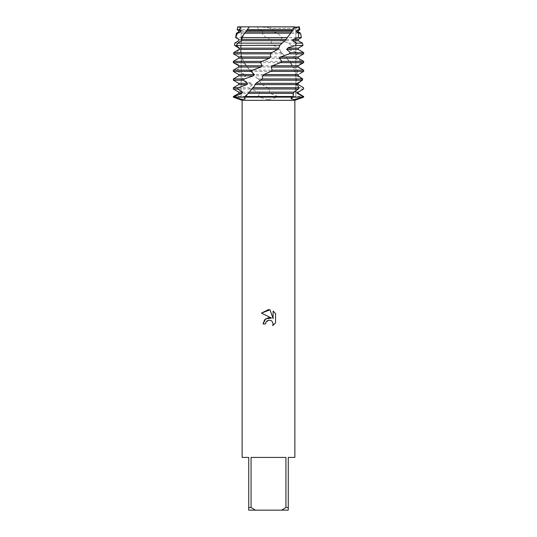 <?xml version="1.0" encoding="UTF-8"?>
<svg xmlns="http://www.w3.org/2000/svg" width="537" height="537" viewBox="0 0 537 537"><rect width="100%" height="100%" fill="white"/><g stroke="black" fill="none" stroke-linecap="round" stroke-linejoin="round"><path stroke-width="0.4" stroke-dasharray="2.69 2.01" d="M268.5 28.367L295.853 28.367L268.5 28.367M298.257 58.244L293.82 58.244L293.148 56.969L297.921 53.854L297.102 52.572L288.429 49.464L287.503 48.176L291.101 45.457L288.671 43.128L281.455 40.671L280.334 39.389L282.509 37.577L277.401 33.193L273.447 31.884L272.232 30.602L273.246 29.703L269.829 26.85L299.257 26.85L295.853 28.367L295.853 97.15L241.147 97.15L295.853 97.15L268.5 97.15L295.853 97.15L295.853 28.367L299.257 26.85L269.829 26.85L268.5 27.508L269.829 26.85L257.163 26.85L268.5 27.508L257.169 26.85L237.743 26.85L257.163 26.85L259.176 29.703L262.076 30.602L263.284 31.884L261.935 33.193L265.808 37.577L270.467 39.389L271.688 40.671L271.266 43.128L273.702 45.457L234.656 45.457M293.934 27.89L294.444 26.85L293.967 27.904M294.86 457.423L288.268 457.423L288.268 507.512L285.939 507.512L285.939 457.423L251.061 457.423L251.061 507.512L248.732 507.512L248.732 457.423L242.14 457.423M294.86 100.318L242.14 100.318M268.5 99.573L278.481 97.15L258.519 97.15L268.5 99.573M236.609 55.734L238.918 56.969L239.079 58.244L233.669 61.359L233.897 62.641L241.012 65.756L241.502 67.038L236.387 70.146L237.005 71.428L245.295 74.542L246.087 75.824L241.67 78.932L242.63 80.214L251.43 83.329L252.444 84.611L249.074 87.719L250.329 89.001L258.962 92.116L260.089 93.398L257.888 96.506L258.519 97.15L303.647 97.15L278.481 97.15L277.877 96.506L303.647 96.506M275.548 322.905L275.548 313.541M263.043 323.945L265.533 323.945M261.452 313.111L271.521 318.079M265.936 322.227L266.788 321.106M273.105 311.071L273.105 318.656L270.03 309.802M244.301 97.15L245.678 97.15L244.301 97.15M292.699 97.15L291.322 97.15L292.699 97.15M258.519 97.15L233.353 97.15L258.519 97.15M251.061 507.512L255.384 510.15L248.732 510.15L248.732 507.512M255.384 510.15L281.616 510.15L285.939 507.512M288.268 507.512L288.268 510.15L281.616 510.15M285.939 457.423L251.061 457.423L285.939 457.423M303.64 89.001L269.614 89.001L268.151 87.719L303.58 87.719M258.344 78.932L301.579 78.932L302.042 80.214L259.747 80.214L253.981 75.824L252.215 72.81L249.336 70.146L246.228 65.306L242.831 62.641L241.858 61.359L242.301 58.251M298.257 74.542L299.968 73.549M249.336 70.146L296.927 70.146L297.76 71.428L250.571 71.428M241.858 61.359L290.014 61.359L291.141 62.641L242.831 62.641M236.508 52.572L281.375 52.572L282.717 53.854L237.139 53.854L236.508 52.572L239.401 49.464L239.166 48.176L278.69 48.176L281.375 52.572M234.703 43.128L271.266 43.128M277.877 96.512L270.339 93.398L269.071 92.116L269.614 89.001M268.5 88.028L261.814 84.611L260.633 83.329L259.747 80.214M282.717 53.854L287.08 58.244L242.301 58.244L241.737 56.969L237.139 53.854M298.257 75.824L298.25 74.542M302.566 72.052L303.647 71.428L303.6 70.146L297.183 67.038L296.827 65.756L302.13 62.641L301.68 61.359L303.647 61.359M301.673 61.359L293.813 58.251M273.702 45.457L278.69 48.176M287.08 58.244L287.584 59.385L290.014 61.359M291.141 62.641L292.84 67.038L296.927 70.146M291.027 98.781L291.322 97.15C294.363 91.72 296.021 87.645 296.303 84.927L296.478 77.704L292.739 66.85L247.288 67.038M297.76 71.428L296.236 74.542L296.659 75.824L301.579 78.932M302.042 80.214L301.452 80.711M259.176 29.703L237.173 29.703M262.076 30.602L241.147 30.602M241.066 30.602L238.743 30.602M263.284 31.884L238.743 31.884M236.475 33.193L261.935 33.193M265.808 37.577L235.602 37.577M301.398 37.577L282.509 37.577M277.401 33.193L300.525 33.193M270.467 39.389L238.743 39.389M298.257 39.389L280.334 39.389M271.688 40.671L238.743 40.671M298.257 40.671L281.455 40.671M288.671 43.128L302.512 43.128M302.975 45.457L291.101 45.457M298.257 48.176L287.503 48.176M279.837 49.458L239.401 49.458M298.257 49.458L288.429 49.458M297.102 52.572L303.647 52.572M303.647 53.854L297.921 53.854M286.107 56.969L241.737 56.969M298.257 56.969L293.148 56.969M239.079 58.244L238.743 58.244M233.897 62.641L233.353 62.641M303.647 62.641L302.13 62.641M292.115 65.756L246.449 65.756M241.012 65.756L238.743 65.756M298.257 65.756L296.827 65.756M241.502 67.038L238.743 67.038M298.257 67.038L297.183 67.038M233.353 70.146L236.387 70.146M237.005 71.428L233.353 71.428M296.236 74.542L252.914 74.542M245.295 74.542L238.743 74.542M296.659 75.824L253.974 75.824M246.087 75.824L238.743 75.824M233.353 78.932L241.67 78.932M242.63 80.214L233.353 80.214M298.142 83.329L260.633 83.329M251.423 83.329L238.743 83.329M298.223 84.611L261.814 84.611M252.444 84.611L238.743 84.611M233.353 96.506L257.888 96.506M233.353 87.719L249.074 87.719M298.257 93.398L270.339 93.398M260.089 93.398L238.743 93.398M250.329 89.001L233.353 89.001M298.257 92.116L297.679 92.116M295.853 92.116L269.071 92.116M258.962 92.116L238.743 92.116M298.257 30.602L272.232 30.602M299.827 29.703L273.246 29.703M298.257 31.884L273.447 31.884M247.664 94.109L245.678 97.15L245.141 98.942M294.155 26.85L292.262 30.495M241.147 28.367L241.147 97.15L241.147 28.367L237.743 26.85L241.147 28.367M280.005 45.209L282.348 42.906M286.792 38.08L291.182 32.24M254.021 86.719L250.229 90.807M259.143 79.664L258.143 78.744M252.215 72.81L248.074 67.884M246.228 65.306C242.18 59.063 240.22 53.485 240.334 48.572C240.818 41.591 242.57 36.127 245.584 32.186M247.879 28.884L247.08 29.971M280.737 52.015L283.711 55.016M287.584 59.385L292.007 65.588"/><path stroke-width="0.81" d="M293.961 27.904L299.257 26.85L299.827 29.703L298.257 30.602L298.257 31.884L300.525 33.193L298.928 33.193L298.243 37.577L301.398 37.577L298.257 39.389L298.257 40.671L302.512 43.128L296.471 43.128L295.417 45.457L302.975 45.457L298.257 48.176L298.257 49.458L303.647 52.572L290.383 52.572L289.228 53.854L303.647 53.854L298.257 56.969L298.257 58.244L303.647 61.359L281.818 61.359L280.462 62.641L303.647 62.641L298.257 65.756L298.257 67.038L303.647 70.146L272.185 70.146L270.742 71.428L303.647 71.428L302.566 72.052M299.827 29.703L299.062 29.703L298.928 26.85L293.954 27.897M239.18 48.256L234.656 45.457L234.703 43.128L238.824 40.671L238.938 39.389L235.716 37.577L237.408 33.193L240.616 31.884L241.066 30.602L239.314 29.703L241.227 26.85L237.743 26.85L294.444 26.85L292.94 29.703L247.262 29.703L241.449 37.577L241.804 39.389L241.281 40.671L237.757 43.128L236.387 45.457L239.193 48.176L239.005 49.458L233.736 52.572L233.555 53.854L270.44 53.854L271.89 52.572L233.736 52.572M265.533 323.945L265.936 322.227L265.533 323.945L263.043 323.945L264.587 319.79L268.5 317.709L271.521 318.079L261.452 313.111L268.5 309.634L270.03 309.802L273.105 318.656L273.105 311.071L275.548 313.541L275.548 322.905L272.715 325.617L273.118 323.925L272.004 321.24L270.776 320.421L268.5 320.227L270.776 320.421L272.004 321.24L273.118 323.925L272.715 325.617L275.548 322.905M285.939 507.512L281.616 510.15L255.384 510.15L251.061 507.512L251.061 457.423L285.939 457.423L285.939 507.512L288.268 507.512L288.268 457.423L294.86 457.423L294.86 100.318L303.647 97.15L294.189 99.466L291.027 98.781L292.699 97.15L302.68 97.15L292.699 97.15L293.148 96.506L244.791 96.506L244.301 97.15L245.141 98.942L241.865 99.412L234.32 97.15L292.699 97.15L234.32 97.15L234.474 96.506L233.353 96.506L238.743 93.398L238.743 92.116L233.353 89.001L237.522 89.001L238.24 87.719L233.353 87.719L238.743 84.611L246.731 84.611L247.577 83.329L243.395 80.214L244.436 78.932L233.353 78.932L238.743 75.824L253.269 75.824L254.337 74.542L251.282 71.428L252.565 70.146L233.353 70.146L238.743 67.038L261.029 67.038L262.224 65.756L260.546 62.641L261.962 61.359L233.353 61.359L238.743 58.244L269.386 58.244L270.614 56.969L270.44 53.854M233.353 96.506L233.353 97.15L242.14 100.318L294.86 100.318M271.521 318.079L265.714 318.783L263.043 323.945M266.788 321.106L268.46 320.233M275.548 313.541L273.105 311.071M270.03 309.802L261.452 313.111M268.5 320.227L265.936 322.227M298.303 26.85L299.478 26.85M233.353 97.15L234.32 97.15L233.353 97.15M242.14 100.318L242.14 457.423L248.732 457.423L248.732 510.15L255.384 510.15M281.616 510.15L288.268 510.15L288.268 507.512M248.732 507.512L251.061 507.512M247.262 29.703L249.41 26.85L294.444 26.85M299.062 29.703L296.874 30.602L296.478 31.884L298.257 31.884M296.478 31.884L298.928 33.193M296.874 30.602L298.257 30.602M238.743 92.116L242.449 92.116L237.522 89.001M301.452 80.711L298.142 83.329L298.223 84.611L303.58 87.719L303.64 89.001L298.257 92.116L298.257 93.398L303.647 96.506L302.828 96.506L302.68 97.15L303.647 97.15L303.647 96.506M302.955 89.404L298.257 92.116M238.743 93.398L241.858 93.398L242.449 92.116M295.853 92.116L297.679 92.116L297.424 93.398L298.257 93.398M251.524 89.001L298.371 89.001L299.116 87.719L252.84 87.719L247.664 94.109L244.791 96.506M234.474 96.512L241.858 93.398M297.424 93.398L302.828 96.506M238.24 87.726L246.731 84.611M238.743 84.611L238.743 83.329L247.577 83.329M238.743 83.329L233.353 80.214L243.395 80.214M260.828 80.214L302.358 80.214L302.72 78.932L262.251 78.932L255.927 83.329L254.021 86.719L252.84 87.719M244.436 78.932L253.269 75.824M270.742 71.428L263.962 74.542L298.257 74.542L298.257 75.824L262.754 75.824L262.251 78.932M263.962 74.542L262.754 75.824M238.743 75.824L238.743 74.542L254.337 74.542M299.968 73.549L303.647 71.428L303.647 70.146M238.743 74.542L233.353 71.428L251.282 71.428M280.462 62.641L272.373 65.756L271.151 67.038L298.257 67.038M271.151 67.038L272.185 70.146M252.565 70.146L261.029 67.038M272.373 65.756L298.257 65.756M238.743 67.038L238.743 65.756L262.224 65.756M238.743 65.756L233.353 62.641L260.546 62.641M289.228 53.854L280.475 56.969L279.334 58.244L298.257 58.244M279.334 58.244L281.818 61.359M261.962 61.359L269.386 58.251M280.475 56.969L298.257 56.969M238.743 58.244L238.743 56.969L270.614 56.969M238.743 56.969L233.555 53.854M295.417 45.457L287.617 48.176L286.657 49.458L298.257 49.458M286.657 49.458L290.383 52.572M287.617 48.176L298.257 48.176M236.387 45.457L280.005 45.209M271.89 52.572L277.669 49.464L278.831 48.176L279.743 45.457L282.133 43.128L237.757 43.128M298.243 37.577L293.236 39.389L292.531 40.671L298.257 40.671M292.531 40.671L296.471 43.128M237.428 41.436L238.824 40.671M293.236 39.389L298.257 39.389M238.743 40.671L238.938 39.389M238.743 39.389L235.716 37.577M241.449 37.577L287.275 37.577L290.692 33.193L244.637 33.193M237.408 33.193L236.475 33.193L238.743 31.884L240.616 31.884M238.743 31.884L238.743 30.602L241.147 30.602M238.743 30.602L237.173 29.703L239.314 29.703M282.133 43.128L285.221 40.671L287.275 37.577M290.685 33.193L292.94 29.703M293.148 96.512L293.303 93.398L293.981 92.116L298.371 89.001M299.109 87.719L296.954 84.611L297.29 83.329L302.358 80.214M302.714 78.932L298.25 75.824M246.543 30.602L292.202 30.602M245.738 31.884L291.437 31.884M241.804 39.389L286.228 39.389M241.281 40.671L285.221 40.671M239.193 48.176L278.831 48.176M239.005 49.458L277.669 49.458M255.927 83.329L297.29 83.329M254.827 84.611L296.954 84.611M247.987 93.398L293.303 93.398M248.853 92.116L293.981 92.116M237.743 26.85L237.173 29.703M236.475 33.193L235.602 37.577M300.525 33.193L301.398 37.577M302.512 43.128L302.975 45.457M303.647 52.572L303.647 53.854M233.353 61.359L233.353 62.641M303.647 61.359L303.647 62.641M233.353 70.146L233.353 71.428M233.353 78.932L233.353 80.214M233.353 87.719L233.353 89.001"/></g></svg>

